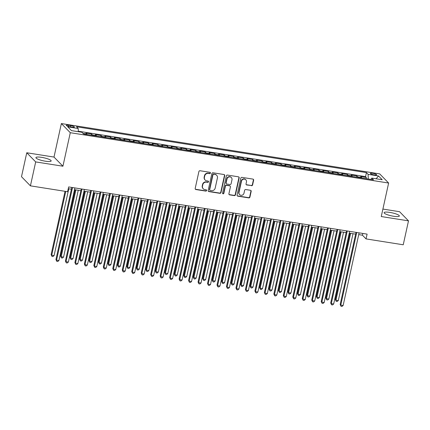 <?xml version="1.0" encoding="UTF-8"?>
<svg xmlns="http://www.w3.org/2000/svg" width="430" height="430" viewBox="0 0 430 430"><rect width="100%" height="100%" fill="white"/><g stroke="black" fill="none" stroke-linecap="round" stroke-linejoin="round"><path stroke-width="0.64" d="M210.431 173.064A0.688 0.645 135.7 0 0 209.926 172.301L200.047 170.742A0.984 0.919 135.7 0 0 198.907 171.532L195.193 188.447A0.984 0.919 135.7 0 0 195.913 189.533L205.793 191.097A0.688 0.645 135.7 0 0 206.432 189.958A0.688 0.645 135.7 0 0 206.083 189.78L204.804 189.582A3.139 2.946 135.7 0 1 202.492 186.104L202.799 184.69A3.139 2.946 135.7 0 1 206.438 182.159L207.717 182.358A0.688 0.645 135.7 0 0 208.351 181.218A0.688 0.645 135.7 0 0 208.007 181.041L206.728 180.842A3.139 2.946 135.7 0 1 204.411 177.364L204.723 175.956A3.139 2.946 135.7 0 1 208.362 173.419L209.636 173.618A0.688 0.645 135.7 0 0 210.431 173.064M205.142 180.025L204.9 179.778A3.139 2.946 135.7 0 1 204.169 177.117L204.481 175.709A3.139 2.946 135.7 0 1 208.12 173.172L209.399 173.371A0.688 0.645 135.7 0 0 210.136 172.376M195.311 189.146A0.984 0.919 135.7 0 0 195.672 189.286L205.556 190.85A0.688 0.645 135.7 0 0 206.292 189.856M203.218 188.765L202.976 188.517A3.139 2.946 135.7 0 1 202.25 185.857L202.562 184.443A3.139 2.946 135.7 0 1 206.196 181.911L207.475 182.11A0.688 0.645 135.7 0 0 208.217 181.116M389.843 212.404A7.799 1.543 12.4 0 0 384.103 212.656A7.799 1.543 12.4 0 0 393.606 216.258A7.799 1.543 12.4 0 0 399.341 216.005A7.799 1.543 12.4 0 0 389.843 212.404M41.662 157.358A7.799 1.543 12.4 0 0 35.921 157.611A7.799 1.543 12.4 0 0 45.419 161.212A7.799 1.543 12.4 0 0 51.159 160.96A7.799 1.543 12.4 0 0 41.662 157.358M372.729 173.311A3.198 0.634 12.4 0 0 370.375 173.414A3.198 0.634 12.4 0 0 374.272 174.892A3.198 0.634 12.4 0 0 376.626 174.79A3.198 0.634 12.4 0 0 372.729 173.311M251.459 185.722A0.984 0.919 135.7 0 0 252.593 184.932L253.641 180.186A0.984 0.919 135.7 0 0 252.915 179.1L241.939 177.364A0.984 0.919 135.7 0 0 240.805 178.16L237.086 195.075A0.984 0.919 135.7 0 0 237.811 196.161L248.782 197.891A0.984 0.919 135.7 0 0 249.921 197.101L251.179 191.371A0.984 0.919 135.7 0 0 250.459 190.28L245.761 189.539A0.984 0.919 135.7 0 0 244.622 190.334L243.998 193.177A2.628 2.462 135.7 0 1 239.634 194.618A2.628 2.462 135.7 0 1 239.021 192.387L241.472 181.25A2.628 2.462 135.7 0 1 245.836 179.815A2.628 2.462 135.7 0 1 246.449 182.041L246.041 183.895A0.984 0.919 135.7 0 0 246.761 184.981L251.217 185.475A0.984 0.919 135.7 0 0 252.356 184.685L253.399 179.939A0.984 0.919 135.7 0 0 253.281 179.24M381.26 216.543L408.5 220.853L403.238 244.783L366.048 238.908L367.102 234.119L68.66 186.937L67.607 191.721L30.422 185.846L35.685 161.911L62.925 166.216L70.289 132.709L388.629 183.035L381.26 216.543M224.718 175.612A0.984 0.919 135.7 0 0 223.992 174.526L213.022 172.79A0.984 0.919 135.7 0 0 211.882 173.586L208.163 190.501A0.984 0.919 135.7 0 0 208.889 191.587L219.859 193.323A0.984 0.919 135.7 0 0 220.999 192.527L224.718 175.612L224.476 175.365A0.984 0.919 135.7 0 0 224.358 174.671M227.481 175.08L238.456 176.816A0.984 0.919 135.7 0 1 239.177 177.902L235.457 194.817A0.984 0.919 135.7 0 1 234.323 195.607L229.625 194.865A0.984 0.919 135.7 0 1 228.9 193.779L230.41 186.921A0.984 0.919 135.7 0 0 229.684 185.83L226.572 185.341A0.984 0.919 135.7 0 0 225.433 186.131L223.863 193.274A0.688 0.645 135.7 0 1 222.724 193.65A0.688 0.645 135.7 0 1 222.563 193.07L226.341 175.87A0.984 0.919 135.7 0 1 227.481 175.08M366.097 178.66L366.36 177.456L360.673 176.558L361.555 177.461L357.765 176.859A3.999 1.134 99 0 1 358.029 177.386M356.62 177.16L356.884 175.961L351.202 175.058L352.079 175.961L348.289 175.365A3.999 1.134 99 0 1 348.558 175.886M347.144 175.666L347.413 174.462L341.726 173.564L342.608 174.467L338.818 173.865A3.999 1.134 99 0 1 339.082 174.386M337.674 174.166L337.937 172.962L332.25 172.064L333.132 172.968L329.342 172.365A3.999 1.134 99 0 1 329.606 172.892M328.197 172.666L328.461 171.468L322.779 170.565L323.656 171.468L319.866 170.871A3.999 1.134 99 0 1 320.135 171.393M318.721 171.167L318.99 169.968L313.303 169.071L314.185 169.974L310.395 169.372A3.999 1.134 99 0 1 310.659 169.893M309.251 169.673L309.514 168.469L303.827 167.571L304.709 168.474L300.919 167.872A3.999 1.134 99 0 1 301.183 168.399M299.774 168.173L300.038 166.974L294.356 166.071L295.233 166.974L291.443 166.378A3.999 1.134 99 0 1 291.712 166.899M290.298 166.673L290.562 165.475L284.88 164.577L285.762 165.48L281.973 164.878A3.999 1.134 99 0 1 282.236 165.4M280.828 165.179L281.091 163.975L275.404 163.077L276.286 163.98L272.496 163.378A3.999 1.134 99 0 1 272.76 163.905M271.351 163.679L271.615 162.481L265.933 161.578L266.81 162.481L263.02 161.884A3.999 1.134 99 0 1 263.289 162.406M261.875 162.18L262.139 160.981L256.457 160.084L257.339 160.987L253.549 160.385A3.999 1.134 99 0 1 253.813 160.906M252.405 160.686L252.668 159.482L246.981 158.584L247.863 159.487L244.073 158.885A3.999 1.134 99 0 1 244.337 159.412M242.928 159.186L243.192 157.987L237.51 157.084L238.387 157.987L234.597 157.391A3.999 1.134 99 0 1 234.866 157.912M233.452 157.686L233.716 156.488L228.034 155.59L228.916 156.488L225.126 155.891A3.999 1.134 99 0 1 225.39 156.412M223.982 156.192L224.245 154.988L218.558 154.09L219.44 154.994L215.65 154.392A3.999 1.134 99 0 1 215.914 154.918M214.505 154.692L214.769 153.488L209.087 152.591L209.964 153.494L206.174 152.897A3.999 1.134 99 0 1 206.443 153.419M205.029 153.193L205.293 151.994L199.611 151.097L200.493 151.994L196.703 151.398A3.999 1.134 99 0 1 196.967 151.919M195.559 151.699L195.822 150.495L190.135 149.597L191.017 150.5L187.227 149.898A3.999 1.134 99 0 1 187.491 150.425M186.082 150.199L186.346 148.995L180.665 148.097L181.541 149L177.751 148.404A3.999 1.134 99 0 1 178.02 148.925M176.606 148.699L176.87 147.501L171.188 146.603L172.07 147.501L168.28 146.904A3.999 1.134 99 0 1 168.544 147.425M167.136 147.205L167.399 146.001L161.712 145.103L162.594 146.006L158.804 145.404A3.999 1.134 99 0 1 159.068 145.926M157.659 145.705L157.923 144.501L152.236 143.604L153.118 144.507L149.328 143.91A3.999 1.134 99 0 1 149.597 144.432M148.183 144.206L148.447 143.007L142.765 142.11L143.647 143.007L139.852 142.411A3.999 1.134 99 0 1 140.121 142.932M138.713 142.712L138.976 141.508L133.289 140.61L134.171 141.513L130.381 140.911A3.999 1.134 99 0 1 130.645 141.432M129.237 141.212L129.5 140.008L123.813 139.11L124.695 140.013L120.905 139.417A3.999 1.134 99 0 1 121.174 139.938M119.76 139.712L120.024 138.514L114.342 137.616L115.224 138.514L111.429 137.917A3.999 1.134 99 0 1 111.698 138.439M110.29 138.218L110.553 137.014L104.866 136.117L105.748 137.019L101.958 136.417A3.999 1.134 99 0 1 102.222 136.939M100.813 136.719L101.077 135.514L95.39 134.617L96.272 135.52L92.482 134.923A3.999 1.134 99 0 1 92.751 135.445M91.337 135.219L91.601 134.02L85.919 133.123L86.801 134.02A3.999 1.134 99 0 1 87.064 134.547M70.025 126.769L72.111 127.103A3.101 0.613 12.4 0 0 74.39 127.001A3.101 0.613 12.4 0 0 70.617 125.571L68.531 125.237A3.101 0.613 12.4 0 0 66.252 125.34A3.101 0.613 12.4 0 0 70.025 126.769M70.289 132.709L61.366 123.56L379.706 173.892L388.629 183.035M366.36 177.456L365.554 176.628L366.435 172.607L76.519 126.775L78.206 128.506L78.287 131.693M366.435 172.607L368.123 174.338L378.545 175.988L382.211 179.745L371.789 178.095L373.476 179.826L83.56 133.993L81.872 132.263L71.45 130.612L67.784 126.855L78.206 128.506M82.13 132.521L83.006 133.424A3.999 1.134 99 0 1 83.033 133.451M91.601 134.02L92.482 134.923M101.077 135.514L101.958 136.417M110.553 137.014L111.429 137.917M120.024 138.514L120.905 139.417M129.5 140.008L130.381 140.911M138.976 141.508L139.852 142.411M148.447 143.007L149.328 143.91M157.923 144.501L158.804 145.404M167.399 146.001L168.28 146.904M176.87 147.501L177.751 148.404M186.346 148.995L187.227 149.898M195.822 150.495L196.703 151.398M205.293 151.994L206.174 152.897M214.769 153.488L215.65 154.392M224.245 154.988L225.126 155.891M233.716 156.488L234.597 157.391M243.192 157.987L244.073 158.885M252.668 159.482L253.549 160.385M262.139 160.981L263.02 161.884M271.615 162.481L272.496 163.378M281.091 163.975L281.973 164.878M290.562 165.475L291.443 166.378M300.038 166.974L300.919 167.872M309.514 168.469L310.395 169.372M318.99 169.968L319.866 170.871M328.461 171.468L329.342 172.365M337.937 172.962L338.818 173.865M347.413 174.462L348.289 175.365M356.884 175.961L357.765 176.859M365.554 176.628L78.276 131.209M62.925 166.216L54.003 157.068L26.762 152.763L35.685 161.911M26.762 152.763L21.5 176.698L30.422 185.846M408.5 220.853L399.577 211.705L382.904 209.071M54.003 157.068L61.366 123.56M358.727 234.613L362.436 235.199L366.048 238.908M68.273 188.695L71.412 189.189M74.492 189.673L80.888 190.683M83.968 191.173L90.359 192.183M93.444 192.672L99.835 193.683M102.915 194.166L109.311 195.182M112.391 195.666L118.782 196.677M121.867 197.166L128.258 198.176M131.344 198.665L137.734 199.676M140.814 200.16L147.205 201.17M150.29 201.659L156.681 202.67M159.767 203.159L166.157 204.169M169.237 204.653L175.628 205.664M178.713 206.153L185.104 207.163M188.189 207.652L194.58 208.663M197.66 209.147L204.051 210.157M207.136 210.646L213.527 211.657M216.612 212.146L223.003 213.156M226.083 213.64L232.474 214.651M235.559 215.14L241.95 216.15M245.035 216.639L251.426 217.65M254.506 218.134L260.897 219.144M263.982 219.633L270.373 220.644M273.458 221.133L279.849 222.143M282.929 222.627L289.32 223.638M292.405 224.127L298.796 225.137M301.881 225.626L308.272 226.637M311.352 227.121L317.743 228.131M320.828 228.62L327.219 229.631M330.304 230.12L336.695 231.13M339.775 231.614L346.166 232.625M349.251 233.114L355.642 234.124M362.818 233.442L362.436 235.199M96.54 136.041A3.999 1.134 -81 0 0 96.272 135.52M106.011 137.541A3.999 1.134 -81 0 0 105.748 137.019M115.487 139.041A3.999 1.134 -81 0 0 115.224 138.514M124.963 140.535A3.999 1.134 -81 0 0 124.695 140.013M134.434 142.034A3.999 1.134 -81 0 0 134.171 141.513M143.91 143.534A3.999 1.134 -81 0 0 143.647 143.007M153.386 145.028A3.999 1.134 -81 0 0 153.118 144.507M162.857 146.528A3.999 1.134 -81 0 0 162.594 146.006M172.333 148.027A3.999 1.134 -81 0 0 172.07 147.501M181.809 149.522A3.999 1.134 -81 0 0 181.541 149M191.28 151.021A3.999 1.134 -81 0 0 191.017 150.5M200.756 152.521A3.999 1.134 -81 0 0 200.493 151.994M210.232 154.015A3.999 1.134 -81 0 0 209.964 153.494M219.703 155.515A3.999 1.134 -81 0 0 219.44 154.994M229.179 157.014A3.999 1.134 -81 0 0 228.916 156.488M238.655 158.509A3.999 1.134 -81 0 0 238.387 157.987M248.126 160.008A3.999 1.134 -81 0 0 247.863 159.487M257.602 161.508A3.999 1.134 -81 0 0 257.339 160.987M267.078 163.002A3.999 1.134 -81 0 0 266.81 162.481M276.549 164.502A3.999 1.134 -81 0 0 276.286 163.98M286.025 166.001A3.999 1.134 -81 0 0 285.762 165.48M295.501 167.496A3.999 1.134 -81 0 0 295.233 166.974M304.972 168.995A3.999 1.134 -81 0 0 304.709 168.474M314.448 170.495A3.999 1.134 -81 0 0 314.185 169.974M323.924 171.989A3.999 1.134 -81 0 0 323.656 171.468M333.395 173.489A3.999 1.134 -81 0 0 333.132 172.968M342.871 174.988A3.999 1.134 -81 0 0 342.608 174.467M352.347 176.483A3.999 1.134 -81 0 0 352.079 175.961M371.789 178.095L370.945 179.423M361.818 177.982A3.999 1.134 -81 0 0 361.555 177.461M368.241 178.998L368.123 174.338M378.545 175.988L376.116 178.778M208.281 191.194A0.984 0.919 135.7 0 0 208.647 191.339L219.617 193.075A0.984 0.919 135.7 0 0 220.757 192.28L224.476 175.365M213.753 174.268A0.688 0.645 135.7 0 0 212.957 174.822L209.695 189.673A0.688 0.645 135.7 0 0 210.2 190.431L211.549 190.646A3.139 2.946 135.7 0 0 215.183 188.109L217.419 177.961A3.139 2.946 135.7 0 0 215.102 174.483L213.511 174.021A0.688 0.645 135.7 0 0 212.716 174.575L212.957 174.822M209.851 190.253L209.609 190.006A0.688 0.645 135.7 0 1 209.453 189.426L212.716 174.575M216.688 175.295L216.446 175.048A3.139 2.946 135.7 0 0 214.86 174.236L215.102 174.483M213.511 174.021L214.86 174.236M229.023 194.473A0.984 0.919 135.7 0 0 229.383 194.618L234.081 195.36A0.984 0.919 135.7 0 0 235.215 194.57L238.935 177.654A0.984 0.919 135.7 0 0 238.817 176.956M230.184 186.088L229.942 185.841A0.984 0.919 135.7 0 0 229.448 185.583L226.33 185.094A0.984 0.919 135.7 0 0 225.196 185.884L223.621 193.027L223.863 193.274M222.622 193.511A0.688 0.645 135.7 0 0 223.621 193.027M231.974 179.799A2.628 2.462 135.7 0 0 228.83 176.993A2.628 2.462 135.7 0 0 227.002 179.014L226.137 182.938A0.984 0.919 135.7 0 0 226.863 184.024L229.975 184.518A0.984 0.919 135.7 0 0 231.114 183.723L231.974 179.799M231.367 177.574L231.125 177.327A2.628 2.462 135.7 0 0 226.76 178.767L227.002 179.014M226.363 183.771L226.126 183.524A0.984 0.919 135.7 0 1 225.895 182.691L226.76 178.767M246.159 184.594A0.984 0.919 135.7 0 0 246.519 184.733L251.217 185.475M245.836 179.815L245.6 179.568A2.628 2.462 135.7 0 0 241.23 181.003L241.472 181.25M239.634 194.618L239.392 194.371A2.628 2.462 135.7 0 1 238.784 192.14L241.23 181.003M237.204 195.768A0.984 0.919 135.7 0 0 237.57 195.913L248.54 197.644A0.984 0.919 135.7 0 0 249.679 196.854L250.937 191.124A0.984 0.919 135.7 0 0 250.819 190.425M65.037 191.318L51.116 254.619L51.718 255.237L54.089 255.613L68.784 188.77M65.747 191.431L51.718 255.237L51.976 256.409L51.116 254.619M54.089 255.613L52.922 256.56L51.976 256.409M71.799 187.432L55.938 259.564L56.545 260.182L72.514 187.544M58.91 260.553L57.744 261.499L56.798 261.354L56.545 260.182L58.91 260.553L74.879 187.921M56.798 261.354L55.938 259.564M75.175 189.786L60.592 256.119L61.194 256.737L63.565 257.108L78.26 190.27M75.89 189.893L61.194 256.737L61.452 257.903L60.592 256.119M63.565 257.108L62.398 258.054L61.452 257.903M84.651 191.28L70.063 257.613L70.67 258.231L73.035 258.607L87.731 191.769M85.366 191.393L70.67 258.231L70.923 259.403L70.063 257.613M73.035 258.607L71.874 259.553L70.923 259.403M94.127 192.78L79.539 259.113L80.141 259.731L82.512 260.107L97.207 193.269M94.837 192.893L80.141 259.731L80.399 260.902L79.539 259.113M82.512 260.107L81.345 261.053L80.399 260.902M103.598 194.279L89.015 260.612L89.617 261.23L91.988 261.601L106.683 194.763M104.313 194.392L89.617 261.23L89.875 262.402L89.015 260.612M91.988 261.601L90.821 262.547L89.875 262.402M81.275 188.931L65.414 261.058L66.016 261.676L81.985 189.044M68.386 262.053L67.22 262.999L66.274 262.848L66.016 261.676L68.386 262.053L84.355 189.415M66.274 262.848L65.414 261.058M90.746 190.425L74.89 262.558L75.492 263.176L91.461 190.538M77.862 263.552L76.696 264.498L75.744 264.348L75.492 263.176L77.862 263.552L93.831 190.915M75.744 264.348L74.89 262.558M100.222 191.925L84.361 264.058L84.968 264.676L100.937 192.038M87.333 265.047L86.167 265.993L85.221 265.848L84.968 264.676L87.333 265.047L103.302 192.414M85.221 265.848L84.361 264.058M109.698 193.425L93.837 265.552L94.439 266.17L110.408 193.538M96.809 266.546L95.643 267.492L94.697 267.342L94.439 266.17L96.809 266.546L112.778 193.908M94.697 267.342L93.837 265.552M113.074 195.774L98.486 262.106L99.094 262.725L101.458 263.101L116.154 196.263M113.789 195.886L99.094 262.725L99.346 263.896L98.486 262.106M101.458 263.101L100.297 264.047L99.346 263.896M119.169 194.919L103.313 267.051L103.915 267.67L119.884 195.032M106.285 268.046L105.119 268.992L104.173 268.841L103.915 267.67L106.285 268.046L122.254 195.408M104.173 268.841L103.313 267.051M122.55 197.273L107.962 263.606L108.564 264.224L110.935 264.6L125.63 197.762M123.259 197.386L108.564 264.224L108.822 265.396L107.962 263.606M110.935 264.6L109.768 265.546L108.822 265.396M128.645 196.419L112.784 268.551L113.391 269.169L129.36 196.531M115.756 269.54L114.59 270.486L113.644 270.341L113.391 269.169L115.756 269.54L131.725 196.908M113.644 270.341L112.784 268.551M132.021 198.773L117.438 265.106L118.04 265.724L120.411 266.095L135.106 199.257M132.736 198.886L118.04 265.724L118.298 266.896L117.438 265.106M120.411 266.095L119.244 267.041L118.298 266.896M138.121 197.918L122.26 270.045L122.862 270.663L138.831 198.031M125.232 271.04L124.066 271.986L123.12 271.835L122.862 270.663L125.232 271.04L141.201 198.402M123.12 271.835L122.26 270.045M141.497 200.267L126.915 266.6L127.516 267.218L129.881 267.594L144.577 200.756M142.212 200.38L127.516 267.218L127.769 268.39L126.915 266.6M129.881 267.594L128.72 268.54L127.769 268.39M147.592 199.412L131.736 271.545L132.338 272.163L148.307 199.525M134.708 272.539L133.542 273.485L132.596 273.335L132.338 272.163L134.708 272.539L150.677 199.902M132.596 273.335L131.736 271.545M150.973 201.767L136.385 268.1L136.987 268.718L139.358 269.094L154.053 202.256M151.682 201.88L136.987 268.718L137.245 269.889L136.385 268.1M139.358 269.094L138.191 270.04L137.245 269.889M157.068 200.912L141.207 273.045L141.814 273.663L157.783 201.025M144.179 274.034L143.013 274.98L142.067 274.834L141.814 273.663L144.179 274.034L160.148 201.401M142.067 274.834L141.207 273.045M160.444 203.266L145.861 269.599L146.463 270.217L148.834 270.588L163.529 203.75M161.159 203.379L146.463 270.217L146.721 271.389L145.861 269.599M148.834 270.588L147.667 271.534L146.721 271.389M166.544 202.412L150.683 274.539L151.285 275.157L167.254 202.525M153.655 275.533L152.489 276.479L151.543 276.329L151.285 275.157L153.655 275.533L169.624 202.895M151.543 276.329L150.683 274.539M169.92 204.761L155.338 271.094L155.94 271.712L158.304 272.088L173 205.25M170.635 204.874L155.94 271.712L156.192 272.883L155.338 271.094M158.304 272.088L157.143 273.034L156.192 272.883M176.015 203.906L160.159 276.038L160.761 276.657L176.73 204.019M163.131 277.033L161.965 277.979L161.019 277.828L160.761 276.657L163.131 277.033L179.1 204.395M161.019 277.828L160.159 276.038M179.396 206.26L164.808 272.593L165.41 273.211L167.781 273.587L182.476 206.749M180.105 206.373L165.41 273.211L165.668 274.383L164.808 272.593M167.781 273.587L166.614 274.534L165.668 274.383M185.491 205.406L169.63 277.538L170.237 278.156L186.206 205.518M172.602 278.527L171.436 279.478L170.49 279.328L170.237 278.156L172.602 278.527L188.571 205.895M170.49 279.328L169.63 277.538M194.967 206.905L179.106 279.032L179.708 279.65L195.677 207.018M182.078 280.027L180.912 280.973L179.966 280.822L179.708 279.65L182.078 280.027L198.047 207.389M179.966 280.822L179.106 279.032M204.438 208.405L188.582 280.532L189.184 281.15L205.153 208.512M191.554 281.526L190.388 282.472L189.442 282.322L189.184 281.15L191.554 281.526L207.523 208.889M189.442 282.322L188.582 280.532M188.867 207.76L174.284 274.093L174.886 274.711L177.257 275.082L191.952 208.244M189.582 207.873L174.886 274.711L175.144 275.883L174.284 274.093M177.257 275.082L176.09 276.028L175.144 275.883M198.343 209.254L183.76 275.587L184.362 276.205L186.727 276.581L201.423 209.743M199.058 209.367L184.362 276.205L184.615 277.377L183.76 275.587M186.727 276.581L185.566 277.527L184.615 277.377M207.819 210.754L193.231 277.087L193.833 277.705L196.204 278.081L210.899 211.243M208.528 210.867L193.833 277.705L194.091 278.877L193.231 277.087M196.204 278.081L195.037 279.027L194.091 278.877M213.914 209.899L198.053 282.032L198.66 282.65L214.629 210.012M201.025 283.021L199.859 283.972L198.913 283.821L198.66 282.65L201.025 283.021L216.994 210.388M198.913 283.821L198.053 282.032M217.29 212.253L202.707 278.586L203.309 279.204L205.68 279.575L220.375 212.737M218.005 212.366L203.309 279.204L203.567 280.376L202.707 278.586M205.68 279.575L204.513 280.521L203.567 280.376M223.39 211.399L207.529 283.526L208.131 284.144L224.1 211.512M210.501 284.52L209.335 285.466L208.389 285.316L208.131 284.144L210.501 284.52L226.47 211.888M208.389 285.316L207.529 283.526M226.766 213.748L212.183 280.081L212.785 280.699L215.15 281.075L229.846 214.237M227.481 213.861L212.785 280.699L213.038 281.87L212.183 280.081M215.15 281.075L213.989 282.021L213.038 281.87M232.861 212.898L217.005 285.025L217.607 285.644L233.576 213.011M219.977 286.02L218.811 286.966L217.865 286.815L217.607 285.644L219.977 286.02L235.946 213.382M217.865 286.815L217.005 285.025M236.242 215.247L221.654 281.58L222.256 282.198L224.627 282.575L239.322 215.736M236.951 215.36L222.256 282.198L222.514 283.37L221.654 281.58M224.627 282.575L223.46 283.52L222.514 283.37M242.337 214.393L226.476 286.525L227.083 287.143L243.052 214.505M229.448 287.514L228.287 288.465L227.336 288.315L227.083 287.143L229.448 287.514L245.417 214.882M227.336 288.315L226.476 286.525M245.713 216.747L231.13 283.08L231.732 283.698L234.103 284.069L248.798 217.231M246.428 216.86L231.732 283.698L231.99 284.87L231.13 283.08M234.103 284.069L232.936 285.015L231.99 284.87M251.813 215.892L235.952 288.019L236.554 288.637L252.523 216.005M238.924 289.014L237.758 289.96L236.812 289.809L236.554 288.637L238.924 289.014L254.893 216.381M236.812 289.809L235.952 288.019M255.189 218.241L240.606 284.574L241.208 285.192L243.573 285.568L258.269 218.73M255.904 218.354L241.208 285.192L241.461 286.364L240.606 284.574M243.573 285.568L242.412 286.514L241.461 286.364M261.284 217.392L245.428 289.519L246.03 290.137L261.999 217.505M248.4 290.513L247.234 291.459L246.288 291.309L246.03 290.137L248.4 290.513L264.369 217.876M246.288 291.309L245.428 289.519M264.665 219.741L250.077 286.074L250.679 286.692L253.05 287.068L267.745 220.23M265.375 219.854L250.679 286.692L250.937 287.863L250.077 286.074M253.05 287.068L251.883 288.014L250.937 287.863M270.76 218.886L254.899 291.019L255.506 291.637L271.475 218.999M257.871 292.008L256.71 292.959L255.759 292.808L255.506 291.637L257.871 292.008L273.84 219.375M255.759 292.808L254.899 291.019M274.136 221.24L259.553 287.573L260.155 288.191L262.526 288.562L277.221 221.724M274.851 221.353L260.155 288.191L260.413 289.363L259.553 287.573M262.526 288.562L261.359 289.514L260.413 289.363M280.236 220.386L264.375 292.513L264.977 293.131L280.946 220.499M267.347 293.507L266.181 294.453L265.235 294.303L264.977 293.131L267.347 293.507L283.316 220.875M265.235 294.303L264.375 292.513M283.612 222.735L269.029 289.067L269.631 289.686L271.997 290.062L286.692 223.224M284.327 222.847L269.631 289.686L269.884 290.857L269.029 289.067M271.997 290.062L270.835 291.008L269.884 290.857M293.088 224.234L278.5 290.567L279.102 291.185L281.473 291.562L296.168 224.723M293.798 224.347L279.102 291.185L279.36 292.357L278.5 290.567M281.473 291.562L280.306 292.507L279.36 292.357M302.559 225.734L287.976 292.067L288.578 292.685L290.949 293.056L305.644 226.218M303.274 225.847L288.578 292.685L288.836 293.857L287.976 292.067M290.949 293.056L289.782 294.007L288.836 293.857M289.707 221.885L273.851 294.012L274.453 294.631L290.422 221.998M276.823 295.007L275.657 295.953L274.711 295.802L274.453 294.631L276.823 295.007L292.792 222.369M274.711 295.802L273.851 294.012M299.183 223.38L283.322 295.512L283.929 296.13L299.898 223.493M286.294 296.501L285.133 297.452L284.182 297.302L283.929 296.13L286.294 296.501L302.263 223.869M284.182 297.302L283.322 295.512M308.659 224.879L292.798 297.006L293.4 297.625L309.369 224.992M295.77 298.001L294.604 298.947L293.658 298.796L293.4 297.625L295.77 298.001L311.739 225.368M293.658 298.796L292.798 297.006M312.035 227.228L297.452 293.561L298.054 294.179L300.419 294.555L315.115 227.717M312.75 227.341L298.054 294.179L298.307 295.351L297.452 293.561M300.419 294.555L299.258 295.501L298.307 295.351M318.13 226.379L302.274 298.506L302.876 299.124L318.845 226.492M305.246 299.5L304.08 300.446L303.134 300.296L302.876 299.124L305.246 299.5L321.215 226.863M303.134 300.296L302.274 298.506M321.511 228.728L306.923 295.061L307.525 295.679L309.896 296.055L324.591 229.217M322.221 228.841L307.525 295.679L307.783 296.85L306.923 295.061M309.896 296.055L308.729 297.001L307.783 296.85M327.606 227.873L311.745 300.006L312.352 300.624L328.321 227.986M314.717 300.995L313.556 301.946L312.605 301.796L312.352 300.624L314.717 300.995L330.686 228.362M312.605 301.796L311.745 300.006M330.982 230.227L316.399 296.56L317.001 297.178L319.372 297.549L334.067 230.711M331.697 230.34L317.001 297.178L317.259 298.35L316.399 296.56M319.372 297.549L318.205 298.501L317.259 298.35M337.082 229.373L321.221 301.505L321.823 302.118L337.792 229.486M324.193 302.494L323.027 303.44L322.081 303.29L321.823 302.118L324.193 302.494L340.162 229.862M322.081 303.29L321.221 301.505M340.458 231.722L325.875 298.054L326.477 298.673L328.842 299.049L343.538 232.211M341.173 231.834L326.477 298.673L326.73 299.844L325.875 298.054M328.842 299.049L327.681 299.995L326.73 299.844M346.553 230.872L330.697 303L331.299 303.618L347.268 230.985M333.669 303.994L332.503 304.94L331.557 304.789L331.299 303.618L333.669 303.994L349.638 231.356M331.557 304.789L330.697 303M349.934 233.221L335.346 299.554L335.948 300.172L338.319 300.548L353.014 233.71M350.644 233.334L335.948 300.172L336.206 301.344L335.346 299.554M338.319 300.548L337.152 301.494L336.206 301.344M356.029 232.367L340.173 304.499L340.775 305.117L356.744 232.479M343.14 305.488L341.979 306.44L341.028 306.289L340.775 305.117L343.14 305.488L359.109 232.856M341.028 306.289L340.173 304.499M86.801 134.02L83.006 133.424M68.279 126.388L68.531 125.237M70.343 126.823L70.617 125.571"/></g></svg>

